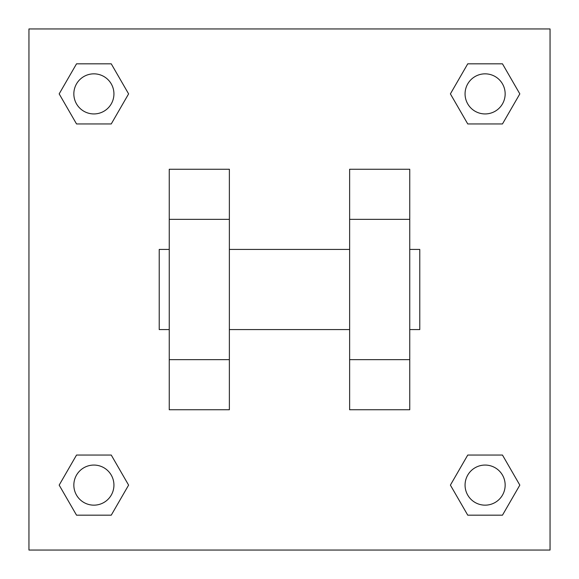 <?xml version="1.0" encoding="UTF-8"?>
<svg xmlns="http://www.w3.org/2000/svg" width="579" height="579" viewBox="0 0 579 579"><rect width="100%" height="100%" fill="white"/><g stroke="black" fill="none" stroke-linecap="round" stroke-linejoin="round"><path stroke-width="0.87" d="M128.603 93.885L111.248 123.949L76.529 123.949L59.174 93.885L76.529 63.82L111.248 63.82L128.603 93.885L111.248 123.949L101.463 123.949M101.463 455.051L111.248 455.051L128.603 485.115L111.248 515.18L76.529 515.18L59.174 485.115L76.529 455.051L111.248 455.051M477.537 123.949L467.752 123.949L450.397 93.885L467.752 63.82L502.471 63.82L519.826 93.885L502.471 123.949L467.752 123.949M450.397 485.115L467.752 455.051L502.471 455.051L519.826 485.115L502.471 515.18L467.752 515.18L450.397 485.115L467.752 455.051L477.537 455.051M28.95 28.95L550.05 28.95L550.05 550.05L28.95 550.05L28.95 28.95M229.371 169.249L229.371 409.751L169.249 409.751L169.249 169.249L229.371 169.249M349.629 409.751L349.629 169.249L409.751 169.249L409.751 409.751L349.629 409.751M409.751 329.581L419.775 329.581L419.775 249.419L409.751 249.419M169.249 249.419L159.225 249.419L159.225 329.581L169.249 329.581M169.249 219.354L229.371 219.354M349.629 219.354L409.751 219.354M169.249 359.646L229.371 359.646M349.629 359.646L409.751 359.646M502.471 515.18L467.752 515.18L502.471 515.18L519.826 485.115M467.752 455.051L502.471 455.051L467.752 455.051M505.156 485.115A20.041 20.041 0 0 0 475.091 467.752A20.041 20.041 0 0 0 475.091 502.471A20.041 20.041 0 0 0 505.156 485.115M59.174 485.115L76.529 455.051M111.248 515.18L76.529 515.18L111.248 515.18L128.603 485.115M113.933 485.115A20.041 20.041 0 0 0 83.868 467.752A20.041 20.041 0 0 0 83.868 502.471A20.041 20.041 0 0 0 113.933 485.115M450.397 93.885L467.752 63.82L502.471 63.82L467.752 63.82M519.826 93.885L502.471 123.949M505.156 93.885A20.041 20.041 0 0 0 475.091 76.529A20.041 20.041 0 0 0 475.091 111.248A20.041 20.041 0 0 0 505.156 93.885M59.174 93.885L76.529 63.82L111.248 63.82L76.529 63.82M111.248 123.949L76.529 123.949L111.248 123.949M113.933 93.885A20.041 20.041 0 0 0 83.868 76.529A20.041 20.041 0 0 0 83.868 111.248A20.041 20.041 0 0 0 113.933 93.885M229.371 329.581L349.629 329.581M229.371 249.419L349.629 249.419"/></g></svg>
